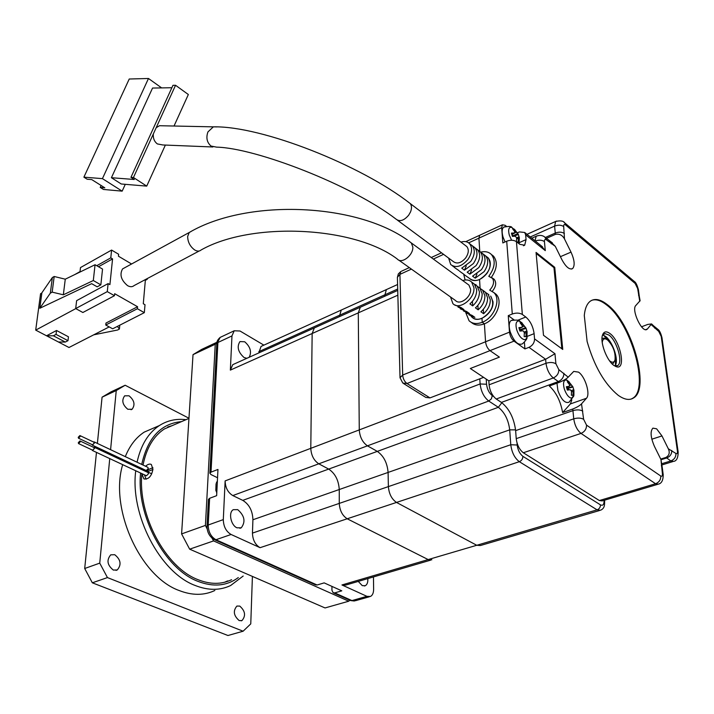 <?xml version="1.0" encoding="UTF-8"?>
<svg xmlns="http://www.w3.org/2000/svg" width="714" height="714" viewBox="0 0 714 714"><rect width="100%" height="100%" fill="white"/><g stroke="black" fill="none" stroke-linecap="round" stroke-linejoin="round"><path stroke-width="1.07" d="M609.997 333.563C620.484 340.971 626.276 370.271 616.405 366.746L613.772 365.345C606.829 360.534 600.063 342.684 602.393 335.419C603.678 331.448 606.213 330.823 609.997 333.563M614.326 365.738L617.681 365.613C623.251 362.587 616.967 340.739 608.98 335.089L604.874 333.545L602.348 335.616M615.477 365.327L615.298 356.357M609.551 341.926L603.482 335.178M602.875 334.973L605.543 336.401C612.014 341.051 618.145 357.411 615.923 364.149L615.084 365.996M618.154 395.261C624.313 399.644 629.427 400.554 633.479 398.001C650.65 388.657 631.667 322.532 607.346 304.646C600.465 299.228 594.753 298.095 590.21 301.254C586.944 303.78 584.962 308.51 584.284 315.463L587.104 341.435C594.182 366.095 604.526 384.043 618.154 395.261M631.167 399.064L632.693 398.269C649.892 388.925 630.917 322.817 606.588 304.949C600.974 300.496 596.056 298.934 591.852 300.273M554.965 353.725L555.903 363.765L558.83 369.629L568.21 377.171L573.726 371.405L578.519 372.128C585.239 376.546 590.63 394.253 586.444 398.269L581.526 403.856C579.893 405.588 576.966 407.31 572.735 409.033L562.614 412.567C560.588 401.134 556.152 392.281 549.316 385.979L559.383 382.302L553.305 377.956C549.369 374.591 546.933 369.709 545.987 363.301L545.621 359.276L528.976 347.343C532.635 345.531 534.5 342.711 534.554 338.891L554.965 353.725L545.621 359.276L488.84 380.857L489.09 384.801C489.875 391.076 492.267 395.806 496.248 399.01L501.415 402.41C509.252 408.676 513.991 418.074 515.633 430.622L516.222 438.646C517.07 445.018 519.444 449.722 523.335 452.756L599.358 500.541L602.188 500.898L657.496 484.404M651.828 439.199L661.967 435.942L656.603 428.802L652.891 428.141C650.07 431.354 650.606 437.459 654.479 446.473L660.95 459.521L662.164 466.92M491.393 254.496L493.552 256.183C497.801 261.824 497.105 268.839 491.473 277.211M492.267 291.294C496.016 286.751 496.676 282.78 494.249 279.37L493.071 278.478M493.74 292.472L496.007 294.195C503.495 300.996 496.319 319.435 484.404 323.817L485.556 341.765C486.038 345.603 487.528 348.557 490.009 350.628C487.528 348.557 486.038 345.603 485.556 341.765L509.501 332.144C510.028 336.017 511.527 339.007 514.009 341.131L524.924 348.914L528.976 347.343M514.044 319.863L508.27 315.65L509.501 332.144M508.27 315.65L512.286 313.999L506.708 241.207C510.483 239.797 513.732 239.949 516.445 241.662L519.792 244.322L524.701 245.205L526.057 239.609L525.647 234.817L524.701 232.478L519.408 231.916L517.507 232.773M506.529 226.392L505.146 225.285L502.424 224.803L501.692 227.712L502.826 242.947L506.708 241.207M501.692 227.712L478.924 238.155L479.763 251.355L478.924 238.155L479.701 235.245L480.379 234.933L479.701 235.245L478.924 238.155L468.661 242.858M480.692 252.158C485.172 251.06 488.76 251.863 491.455 254.568C495.811 260.494 494.927 267.75 488.795 276.318L494.249 279.37M492.133 277.782C494.624 281.396 493.82 285.511 489.724 290.125L493.874 292.615C501.362 299.416 494.168 317.882 482.245 322.282L484.404 323.817L485.556 341.765L402.678 375.046L399.929 274.372L411.407 269.107M543.488 335.285L562.748 349.441L554.742 267.331L536.062 252.417L543.488 335.285M550.976 242.028L555.296 246.357L561.927 259.726C565.961 267.081 569.531 270.017 572.646 268.553C575.082 265.51 574.538 260.039 571.013 252.122L564.497 238.958C562.418 235.12 559.383 233.594 555.394 234.397L554.608 226.106L555.635 221.465L556.536 221.072M516.445 241.662L522.345 314.463L525.79 317.007C530.315 320.979 533.09 326.53 534.108 333.652L534.554 338.891M661.967 435.942L668.322 448.785C670.062 452.64 669.241 455.532 665.867 457.46L660.718 459.057M645.626 329.636L647.446 328.949L651.552 323.924L647.768 324.433L641.52 326.798M647.446 328.949L647.062 329.297C642.198 333.572 630.98 309.653 635.871 305.431L640.101 300.692L639.333 296.596M546.442 238.36L555.394 234.397M514.009 341.131L406.98 383.507L429.989 397.894L483.601 377.367L470.321 368.495L499.407 357.134L490.009 350.628L499.407 357.134L470.321 368.495L488.84 380.857M522.345 314.463C519.56 312.821 516.204 312.67 512.286 313.999M524.388 342.283L524.924 348.914M485.618 255.924C488.787 260.11 488.287 265.349 484.128 271.623L475.247 278.157L472.57 276.175L481.459 269.624C485.627 263.332 486.127 258.093 482.967 253.898L488.26 257.941C492.312 265.894 489.402 273.096 479.549 279.531L480.103 288.367L479.549 279.531C475.435 281.191 472.132 280.852 469.634 278.522C474.846 282.262 480.567 280.629 486.787 273.623C490.937 267.357 491.428 262.127 488.26 257.941L486.573 256.647M471.204 316.57L472.079 317.194C478.335 324.326 494.266 312.562 492.963 301.611L490.679 296.069C495.07 304.378 492.178 311.795 481.995 318.328L482.245 322.282L484.404 323.817C479.094 325.843 474.748 325.379 471.365 322.416M568.21 377.171C566.541 378.831 563.596 380.544 559.383 382.302M541.06 245.678L545.282 250.632L525.647 234.817M571.816 399.974L570.37 403.937L562.614 412.567M561.847 348.789L553.966 267.661L536.152 253.452M553.966 267.661L554.742 267.331M124.504 267.857L122.558 268.919C119.408 274.595 121.085 280.183 127.592 285.662C130.207 287.082 132.376 287.046 134.107 285.564L199.17 251.007M398.724 260.074L455.487 300.505C459.941 305.637 471.427 297.024 470.571 289.116L468.946 285.1L467.643 284.145M450.516 296.97L452.881 303.593C459.093 310.733 475.14 298.702 473.917 287.662L471.668 282.092C469.393 279.906 466.403 279.388 462.717 280.54M454.702 304.878L461.164 307.618L463.93 309.59L458.022 307.082M460.253 308.805L466.688 311.545L469.428 313.491L463.529 310.992M465.751 312.705L472.159 315.427L474.881 317.364L468.991 314.865M485.672 292.517L487.992 294.097L490.277 299.648C490.375 304.905 488.153 309.599 483.61 313.723L480.897 311.777C485.44 307.636 487.671 302.941 487.582 297.667L485.306 292.115L483.476 290.776M480.263 288.545L482.602 290.125L484.877 295.685C484.958 300.96 482.718 305.672 478.166 309.822L475.435 307.85C479.986 303.691 482.227 298.97 482.155 293.695L479.888 288.135L478.059 286.787M474.801 284.538L477.157 286.127L479.424 291.687C479.487 296.979 477.247 301.71 472.677 305.878L469.919 303.896C474.489 299.719 476.738 294.98 476.675 289.679L474.417 284.11L472.597 282.771M145.406 279.567L143.291 303.745L145.013 304.735L144.326 312.661L137.4 308.734L137.579 306.734L114.668 293.695L114.472 295.703L107.278 291.624L75.693 308.573L82.869 312.5L114.472 295.703M147.28 278.576L147.209 279.344L146.557 278.951M131.581 263.993L118.435 256.192L118.631 254.255L111.598 250.07L110.786 257.87L112.562 258.914L109.911 284.618L108.117 283.592L107.278 291.624M75.773 308.618L35.7 330.118L46.526 335.776L56.522 330.493L68.446 336.794L67.991 340.676L65.322 342.06L58.441 341.997L68.99 347.504L109.188 326.905M137.4 308.734L105.752 325.022L105.958 323.058L137.579 306.734M108.117 283.592L76.621 300.648L75.693 308.573M93.311 280.531L63.341 294.802L52.176 292.142L50.328 293.168L39.823 308.269L91.642 283.672L97.193 286.823L100.852 284.832L102.539 269.071L95.06 264.733L93.311 280.531L100.852 284.832M112.562 258.914L98.505 266.733M80.022 271.623L74.684 274.613M41.858 293.008L40.564 293.731L35.7 330.118M111.598 250.07L80.495 267.572L79.977 272.052M96.738 265.706L110.786 257.87M147.209 279.344L145.335 280.334M144.326 312.661L112.669 328.806L105.752 325.022M487.992 294.097L488.849 294.721M56.522 330.493L56.04 334.393L67.991 340.676M58.441 341.997L46.526 335.776L53.371 335.794L56.04 334.393M483.324 309.314L483.61 313.723M472.409 301.353L472.677 305.878M477.889 305.351L478.166 309.822M53.371 335.794L65.322 342.06M39.823 308.269L41.876 292.811L52.354 277.541L54.184 276.497L65.269 279.183L95.06 264.733M65.269 279.183L63.341 294.802M93.712 334.83L117.551 330.02L119.408 329.074L117.399 326.396M50.328 293.168L52.354 277.541M54.184 276.497L52.176 292.142M119.408 329.074L119.782 325.182M163.274 125.798L159.508 125.718L156.188 127.69L153.305 134.018C153.01 138.355 154.367 141.658 157.375 143.933L162.846 144.969L212.852 146.986M397.448 220.171L453.345 261.592C457.067 264.269 461.182 263.047 465.689 257.924C468.705 253.363 469.08 249.579 466.822 246.571L465.617 245.661M448.615 258.084L450.739 264.591C455.925 268.312 461.663 266.608 467.947 259.477C472.15 253.113 472.686 247.838 469.544 243.644C467.393 241.511 464.519 240.993 460.923 242.091M456.853 269.196L454.131 267.188M462.261 273.185L459.566 271.195M467.625 277.139L464.948 275.167M478.782 267.607L469.883 274.176L467.188 272.177L476.086 265.59C480.272 259.271 480.79 254.014 477.63 249.82L480.308 251.863C483.467 256.058 482.959 261.306 478.782 267.607M473.382 263.555L464.475 270.169L461.753 268.161L470.669 261.52C474.872 255.175 475.399 249.9 472.249 245.705L474.944 247.767C478.094 251.962 477.577 257.227 473.382 263.555M153.305 134.018L133.456 177.518L146.727 186.113L165.371 145.067M174.029 126.021L188.344 94.516L175.546 85.278L156.188 127.69M146.727 186.113L121.237 183.989L111.411 177.715L152.546 88.054L171.878 87.724M133.456 177.518L130.957 177.331L134.294 179.491L111.411 177.715M175.546 85.278L172.966 85.323L130.957 177.331M161.641 87.902L148.476 78.486L102.432 178.634L122.156 191.147L125.28 184.319M484.752 255.148L484.369 256.085M476.961 274.015L475.247 278.157M474.078 246.999L473.677 247.981M466.251 265.894L464.475 270.169M479.442 251.096L479.04 252.051M471.624 269.972L469.883 274.176M122.156 191.147L103.45 189.451L100.219 187.416L101.111 185.488M102.432 178.634L83.895 177.161L87.179 179.232L91.758 179.598L104.824 187.827L100.219 187.416M148.476 78.486L129.234 79.013L83.895 177.161M513.107 236.298L511.92 234.558L516.499 232.005L514.339 229.185L512.598 228.801L514.767 231.631L514.401 232.978L511.429 233.121L512.393 236.37L515.374 236.218L516.641 237.914L516.499 241.698M505.012 226.668L503.673 227.132C501.897 228.757 501.674 232.023 503.013 236.95L505.039 241.957M519.024 243.706L519.346 237.735L518.23 234.147L516.499 232.005M515.115 230.024L511.438 227.266C508.707 227.159 507.993 229.765 509.296 235.084L511.608 240.234M516.534 232.041L516.249 231.577M503.673 227.132C508.663 226.186 511.385 226.267 511.84 227.382L518.23 234.147M516.677 241.841L518.212 242.162L518.373 238.271L518.73 236.932L519.346 237.735M514.339 229.185L513.661 229.988M518.373 238.271L516.686 238.869M517.766 233.692L512.831 235.781L513.901 236.245M516.561 237.842L518.73 236.932M518.391 234.603L513.821 235.986M511.822 234.228L514.401 232.978M520.917 330.948L519.381 328.449M512.59 320.068L511.108 320.515C508.975 322.309 508.645 326.012 510.126 331.635C513.857 341.435 517.927 345.522 522.327 343.898C525.683 340.899 527.244 338.704 527.021 337.303M521.988 322.755L518.864 320.934C516.043 321.148 515.321 324.094 516.695 329.77C518.676 335.526 521.247 338.829 524.388 339.685L525.807 339.346L526.905 337.704L527.111 331.769L525.995 328.11L521.889 322.942L520.095 322.737L522.371 325.816L521.996 327.333L518.899 327.619L519.917 331.073L523.014 330.778L524.335 332.483L524.165 336.544L525.959 336.722L526.129 332.67L526.486 331.144L527.111 331.769M522.005 327.101L524.165 326.012M521.889 322.942L521.077 323.87M526.129 332.67L524.371 333.197M525.959 336.722L524.174 336.49M525.477 327.708L520.319 329.663L521.336 329.77L521.657 330.868M523.942 332.099L526.486 331.144M526.111 328.404L521.336 329.77M519.221 328.52L521.996 327.333M568.112 389.978L566.72 387.336M556.982 383.177L557.911 390.603C561.32 399.688 565.024 403.562 569.013 402.25L573.753 396.1M568.987 381.579L566.041 379.919C563.489 380.33 562.9 383.311 564.283 388.862C566.229 394.449 568.639 397.555 571.521 398.198L573.904 395.404L573.94 390.344M565.327 379.348L567.202 380.241L572.86 386.765L568.969 381.874L568.219 381.758L567.335 381.794L569.576 384.828L569.281 386.363L566.363 386.729L567.371 390.085L570.29 389.719L571.53 391.326L571.37 395.244L573.003 395.297L573.163 391.388L573.458 389.844L573.931 390.237M573.913 390.192L572.86 386.765M569.29 385.792L571.218 384.9M568.969 381.874L568.165 382.74M573.163 391.388L571.566 391.816M573.003 395.297L571.396 395.047M572.449 386.506L567.371 388.255L568.299 388.291L568.781 389.88M570.941 390.71L573.458 389.844M572.94 387.015L568.299 388.291M566.604 387.381L569.281 386.363M144.496 474.989L146.129 479.219M145.585 466.251C147.807 464.216 149.726 463.618 151.341 464.475L152.93 469.294C151.484 476.47 148.458 479.647 143.853 478.817L141.89 473.775M224.526 582.276L227.23 581.089M171.387 425.955L167.683 427.052M152.93 467.732L149.324 469.16L146.04 471.597M152.912 469.491L147.343 471.749L146.263 471.356M147.343 471.749L151.743 473.819M93.82 442.153L94.203 443.082L92.534 444.822L78.594 438.262M78.219 437.325L79.897 435.567L80.173 436.45L78.504 438.209L78.219 437.325M92.49 445.215L146.245 470.535L148.307 468.446L147.789 467.295M93.311 441.912L94.096 441.868L94.453 442.975L92.365 445.152L92.026 444.581M93.918 447.499L94.31 448.437L92.641 450.186L78.665 443.644M78.29 442.698L79.959 440.94L80.245 441.832L78.567 443.599L78.29 442.698M92.588 450.57L146.477 475.783L148.539 473.685L148.012 472.525M93.4 447.259L94.194 447.214L94.551 448.33L92.463 450.516L92.124 449.945M211.96 538.053L213.575 540.909L348.753 601.206L349.851 600.206M216.86 343.104L215.253 344.246L205.418 525.406L207.176 528.985M348.753 601.206L325.048 607.944L189.656 549.173L213.575 540.909M205.418 525.406L181.597 533.911L189.656 549.173M215.253 344.246L193.021 354.644L181.597 533.911M217.002 342.22L201.66 349.414L193.021 354.644M231.577 579.706C221.42 584.587 210.157 584.543 197.787 579.589C165.443 567.38 137.525 514.785 141.899 473.641M224.839 582.196L227.846 580.893M243.179 576.028L230.649 585.516C219.93 590.612 208.042 590.576 195.002 585.409C159.936 572.405 129.93 514.696 135.74 470.758M136.222 466.983L136.392 465.894M137.07 462.217C140.819 445.161 148.235 432.961 159.302 425.598C167.371 420.466 176.26 418.493 185.997 419.689M238.297 577.572C226.749 586.087 213.209 587.31 197.698 581.258C164.648 568.826 136.097 515.053 140.596 473.034M140.997 469.223L141.14 468.125M141.729 464.43C147.7 437.78 160.953 423.509 181.49 421.626M214.869 590.478C204.088 595.574 192.173 595.592 179.125 590.514C140.024 576.626 109.385 508.306 122.683 464.653M123.718 461.101L124.049 460.084M125.298 456.648C129.725 445.643 136.035 437.468 144.219 432.122L156.241 426.927M114.731 554.707C120.809 559.624 121.657 564.712 117.275 569.942L113.347 570.075C107.261 565.193 106.386 560.115 110.724 554.84L114.731 554.707M129.029 395.797C134.339 400.259 135.365 404.74 132.117 409.238L127.815 409.274C122.496 404.838 121.442 400.358 124.664 395.833L129.029 395.797M239.743 606.079C245.268 610.952 246.009 615.789 241.966 620.582L239.181 620.573C233.639 615.727 232.88 610.889 236.887 606.07L239.743 606.079M112.098 392.414L111.018 391.87L102.075 397.18L97.381 443.43M96.988 447.33L96.872 448.472M96.47 452.39L84.698 568.505L92.338 582.803L227.962 635.514L243.108 631.212L107.448 577.581L92.338 582.803M111.018 391.87L125.155 385.248L188.969 418.243M252.408 576.412L250.766 623.875L243.108 631.212M107.448 577.581L99.737 563.132L84.698 568.505M110.59 449.686L116.248 390.549L102.075 397.18M99.737 563.132L109.742 458.593M110.108 454.702L110.224 453.568M116.248 390.549L125.155 385.248M227.48 581.009L226.945 581.58M142.3 469.839L142.443 468.741M143.041 465.046C146.406 448.169 153.51 436.147 164.336 428.98L175.537 424.17M171.976 425.705L167.968 426.91M472.079 317.194C474.631 319.506 477.934 319.89 481.995 318.328L482.245 322.282C476.854 324.343 472.463 323.835 469.08 320.773L465.84 312.777M429.989 397.894L425.812 397.421L403.642 383.588M463.689 274.14L465.117 279.995M475.069 284.654L475.926 284.529L475.97 285.145M237.735 509.653C244.616 515.722 245.786 521.773 241.252 527.807L236.986 527.816C230.792 525.352 228.177 512.17 233.353 509.662L237.735 509.653M367.808 578.599C368.058 582.249 367.201 584.623 365.247 585.73L362.248 585.614L358.249 581.401M246.865 358.303L244.045 357.518C238.039 352.047 236.673 346.736 239.949 341.587L244.697 341.765C250.337 346.736 251.846 351.895 249.222 357.25M599.457 510.555L480.344 545.541L476.747 545.273L396.502 502.433C391.718 499.166 389.005 493.892 388.38 486.6L388.095 472.427C387.283 462.895 383.686 455.88 377.295 451.382L367.451 445.839C362.551 442.385 359.82 437.075 359.267 429.899L358.285 312.875L360.32 307.243L361.703 306.618M384.534 296.346L386.363 289.607L387.586 289.045M373.458 576.939L373.627 589.175C373.601 592.923 372.529 595.351 370.441 596.467L366.925 596.333L341.952 584.962L345.737 585.078L430.738 560.115M388.095 472.427L252.917 519.756L252.453 533.099C252.711 539.945 255.255 544.8 260.074 547.683L231.104 534.483C226.097 531.519 223.5 526.557 223.303 519.614L225.133 480.906C225.329 487.644 227.882 492.535 232.809 495.57L242.778 500.371L377.295 451.382M231.104 534.483L215.949 539.73L317.096 584.998L324.165 582.883L341.783 590.835L334.732 592.888L333.117 592.727L331.939 590.255L331.948 586.399M234.272 363.979L232.791 364.64L230.354 370.111L231.961 335.919L234.21 330.778L240.002 331.001L263.885 345.139M262.386 345.817L261.065 346.415L258.771 352.948M231.961 335.919L217.904 342.497L211.014 472.141L217.957 469.446L216.645 495.668L209.621 498.292L208.452 499.452M252.917 519.756C252.595 510.796 249.213 504.334 242.778 500.371M317.096 584.998L315.481 584.846L214.7 539.775M211.014 472.141L209.862 473.195L210.96 474.542L217.547 477.755M216.047 483.833L215.833 490.304M601.991 338.454L604.178 338.141L605.9 338.989M602.384 343.523L602.25 342.408C602.616 339.659 603.749 338.498 605.65 338.909L607.552 339.926C613.165 345.826 615.664 352.484 615.031 359.892C614.192 362.462 612.523 362.882 610.042 361.159L609.408 360.632M614.772 360.624L613.174 363.462L612.103 363.854M315.767 327.298L314.347 327.931L312.152 333.509L310.786 448.338C311.206 455.353 313.865 460.512 318.783 463.814L328.69 469.089C335.107 473.382 338.632 480.192 339.257 489.527L339.257 503.406C339.739 510.537 342.39 515.66 347.2 518.783L428.177 559.58L431.845 559.785M342.524 309.483L341.265 310.054L339.257 316.721M555.296 246.357L546.513 239.922C545.068 238.94 544.371 239.485 544.425 241.555L545.282 250.632M581.526 403.856L583.624 419.296L586.533 425.125L660.753 476.024C662.039 476.684 662.583 475.863 662.396 473.569L660.95 459.521M668.322 448.785L675.899 453.452C677.122 454.113 677.631 453.354 677.434 451.159L661.226 336.464L658.754 331.43L651.239 324.638M639.762 301.308L637.647 288.527L635.157 283.458L565.631 225.008C564.256 224.035 563.605 224.544 563.685 226.534L564.497 238.958M545.389 237.459L555.296 233.067C558.91 231.738 561.945 231.88 564.399 233.496M551.342 243.858L549.61 240.948M515.633 430.622L572.931 410.639L572.735 409.033M501.415 402.41L558.393 381.544C562.043 379.821 563.881 377.063 563.89 373.252M582.776 411.094C580.152 409.657 576.867 409.506 572.931 410.639L573.744 418.841C574.752 425.357 577.171 430.212 581.017 433.398L655.55 483.744L658.272 484.172C661.592 483.467 663.235 480.299 663.199 474.649L662.155 466.822L661.351 465.742M638.548 295.248L639.325 296.488L638.441 289.884M661.048 459.727L666.68 457.977L665.867 457.46M671.731 450.472C671.856 454.033 670.169 456.541 666.68 457.977L670.857 460.932L673.481 461.396C676.506 461.11 678.077 458.04 678.175 452.194L661.976 337.713M661.851 463.698L670.857 460.932C674.346 459.495 676.024 457.005 675.899 453.452M599.358 500.541L655.55 483.744C659.129 482.298 660.869 479.728 660.753 476.024M523.335 452.756L581.017 433.398C584.712 431.765 586.551 429.007 586.533 425.125M516.222 438.646L573.744 418.841C577.697 417.717 580.991 417.868 583.624 419.296M496.248 399.01L553.305 377.956C556.965 376.224 558.812 373.449 558.83 369.629M489.09 384.801L545.987 363.301C549.905 362.078 553.207 362.23 555.903 363.765M535.009 240.797L536.178 236.254L537.196 235.807M530.279 236.977L554.608 226.106C558.205 224.767 561.231 224.91 563.685 226.534M517.712 320.291L525.79 317.007M527.182 336.392L534.108 333.652M519.364 242.59L526.057 239.609M662.396 473.569L663.199 474.649M677.434 451.159L678.175 452.194M661.226 336.464L661.958 337.597C660.78 332.992 659.37 330.207 657.755 329.252L656.942 328.592M658.754 331.43L657.755 329.252L652.998 325.361M654.738 328.163L653.738 325.986L651.552 323.924M637.647 288.527L638.423 289.777C637.138 284.948 635.746 282.164 634.246 281.414L633.496 280.781M635.157 283.458L634.246 281.414L563.962 222.25M565.631 225.008L564.765 222.911C563.489 220.867 560.445 220.385 555.635 221.465L526.994 234.326M546.513 239.922L544.711 236.968M544.425 241.555C541.962 239.949 538.909 239.761 535.268 241.011M570.37 403.937L586.444 398.269M560.419 256.674L571.013 252.122M191.111 231.479L189.219 232.505L187.657 236.468C187.755 242.028 190.076 246.508 194.619 249.909C197.234 251.453 199.376 251.489 201.045 250.016C251.408 221.322 354.59 226.177 397.439 259.155C401.768 264.287 413.486 255.085 412.826 246.99L411.291 242.921L410.006 241.975M217.127 126.905L213.352 126.851L207.935 131.912C205.891 137.74 206.926 142.461 211.032 146.058L216.628 147.138C255.808 147.977 352.127 185.194 396.261 219.296C399.92 221.92 404.07 220.537 408.703 215.146L410.505 211.987C411.924 208.345 411.799 205.507 410.113 203.463L408.926 202.571M443.581 254.354L433.344 259.048M406.98 383.507C404.463 381.579 403.026 378.759 402.678 375.046L400.027 377.742L402.812 383.07L406.98 383.507M400.027 377.884L397.395 277.282L399.929 274.372L400.857 271.498L398.314 273.917L397.403 277.451M401.589 271.168L409.309 267.616M334.732 592.888L351.931 600.59L366.925 596.333M341.952 584.962L476.747 545.273M396.502 502.433L260.074 547.683M258.816 351.636L384.507 294.971M230.354 370.111L358.285 312.875M209.621 498.292L208.202 525.004L223.303 519.614M225.133 480.906L359.267 429.899M232.809 495.57L367.451 445.839M252.453 533.099L388.38 486.6M333.474 592.888L350.315 600.42L355.465 600.706L369.379 596.77M208.461 499.309L207.033 525.986C207.051 532.233 209.488 536.776 214.352 539.623L215.949 539.73C210.942 536.803 208.363 531.894 208.202 525.004L207.024 526.129M221.617 336.713L220.189 337.383L216.797 343.853M339.257 503.406L510.778 444.733L509.707 429.855L339.257 489.527M328.69 469.089L498.336 407.301C504.619 412.299 508.413 419.814 509.707 429.855L515.562 429.873M501.862 402.714L498.336 407.301L488.733 401.036L318.783 463.814M493.651 396.538L492.294 395.645L491.357 398.876L488.733 401.036C483.913 397.189 481.04 391.495 480.111 383.953L310.786 448.338M492.294 395.645C489.108 393.057 487.198 389.255 486.546 384.248L480.111 383.953L479.799 378.822M397.868 295.168L312.152 333.509M397.707 289.018L339.257 315.365M604.437 500.228L604.633 500.657C604.517 504.209 605.133 508.306 600.447 510.26L597.082 509.841L428.177 559.58M604.08 500.336C604.151 504.512 602.937 506.021 600.438 504.843C600.456 507.27 599.341 508.93 597.082 509.841L519.328 461.69L347.2 518.783M600.438 504.843L522.889 456.335C522.844 458.879 521.657 460.664 519.328 461.69C514.633 458.067 511.777 452.417 510.778 444.733L517.186 445.027L517.025 442.921M486.546 384.248L486.225 379.116M522.889 456.335C519.783 453.89 517.882 450.123 517.186 445.027M614.924 365.952L616.405 366.746M615.923 364.149L615.557 365.157M617.681 365.613L615.495 366.407M632.693 398.269L633.479 398.001M491.455 254.568L493.552 256.183M493.874 292.615L496.007 294.195M552.44 242.93L545.585 237.664C542.935 235.254 539.802 234.79 536.178 236.254L531.796 238.208M661.94 464.939L672.766 461.61M523.478 245.75L524.701 245.205M542.551 246.883L524.701 232.478M502.424 224.803L465.787 241.644M646.161 329.636L647.062 329.297M571.468 269.053L572.646 268.553M468.946 285.1L411.291 242.921C360.668 203.035 248.017 197.742 189.219 232.505L122.558 268.919M471.668 282.092L474.417 284.11M477.157 286.127L479.888 288.135M482.602 290.125L485.306 292.115M159.508 125.718L213.352 126.851C261.904 125.771 361.266 165.255 410.113 203.463L466.822 246.571M452.417 265.831L453.47 266.608M456.88 269.116L458.906 270.606M462.297 273.105L464.296 274.578M467.661 277.059L469.634 278.522M469.544 243.644L472.249 245.705M474.944 247.767L477.63 249.82M480.308 251.863L482.967 253.898M519.087 243.76L519.31 242.831M525.995 328.11L519.863 321.22C519.248 320.024 516.329 319.792 511.108 320.515M143.853 478.817L144.451 479.094M188.96 418.422L164.336 428.98M93.918 442.198L79.897 435.567M147.914 467.358L94.096 441.868M94.016 447.544L79.959 440.94M148.137 472.588L94.194 447.214M193.333 354.412L215.566 344.014M159.302 425.598L144.219 432.122M115.989 570.388L117.275 569.942M131.019 409.729L132.117 409.238M241.118 620.832L241.966 620.582M102.397 396.948L116.578 390.326M441.502 252.81L431.256 257.522M239.886 528.289L241.252 527.807M364.345 585.989L365.247 585.73M261.065 346.415L386.363 289.607M360.32 307.243L232.791 364.64M209.862 473.195L216.806 343.684C216.654 341.604 217.779 339.498 220.189 337.383L234.21 330.778M354.403 601.01L350.69 600.581M217.386 480.933L216.324 482.976M215.798 490.161L216.788 492.83M605.65 338.909L604.178 338.141M397.743 290.402L314.347 327.931M341.265 310.054L397.591 284.511M604.633 500.657L604.588 500.184"/></g></svg>
